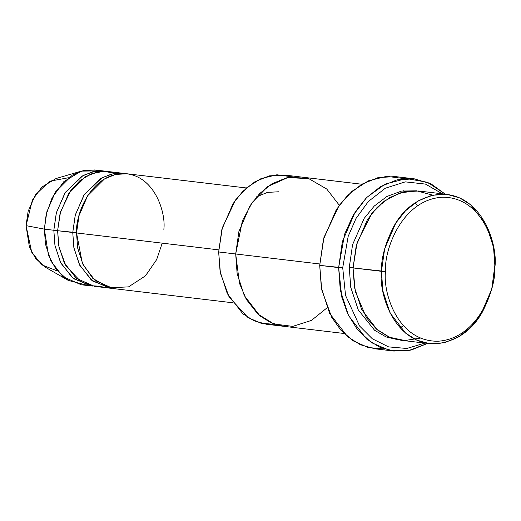 <?xml version="1.0" encoding="UTF-8"?>
<svg xmlns="http://www.w3.org/2000/svg" width="521" height="521" viewBox="0 0 521 521"><rect width="100%" height="100%" fill="white"/><g stroke="black" fill="none" stroke-linecap="round" stroke-linejoin="round"><path stroke-width="0.78" d="M384.531 349.005L368.191 347.514L353.323 340.903L341.021 330.353L331.76 317.4L321.724 289.806L319.712 265.371L342.714 267.755L348.191 236.306L356.012 218.455L368.406 201.445L385.325 188.218L405.273 181.868L425.442 184.082L442.896 194.092L425.442 184.082L405.273 181.868L385.325 188.218L368.406 201.445L356.012 218.455L348.191 236.306L342.714 267.755L345.553 295.44L359.588 326.035L372.333 338.793L388.568 346.882L406.81 348.471L424.862 343.092L406.81 348.471L388.568 346.882L372.333 338.793L359.588 326.035L345.553 295.44L342.714 267.755L338.637 267.618L341.796 297.139L347.605 313.635L357.367 329.559L371.44 342.623L389.161 350.255L408.698 350.581L427.546 343.411L411.102 350.086L393.883 351.056L379.308 346.993L366.543 338.963L348.575 315.661L340.285 290.132L338.637 267.618L319.712 265.371L321.359 287.879L329.643 313.414L347.618 336.709L360.382 344.739L374.957 348.803L393.883 351.056M275.147 324.407L260.936 323.209L247.983 317.543L229.175 297.172L220.416 273.199L218.657 251.956L220.09 271.467L227.267 293.59L242.845 313.785L253.903 320.741L266.537 324.257L283.574 326.289L270.94 322.766L259.881 315.811L244.303 295.615L237.12 273.492L235.694 253.981L218.657 251.956L235.694 253.981L237.12 273.492L244.303 295.615L259.875 315.811L270.94 322.766L283.574 326.289L344.029 333.479M420.519 338.07L404.83 340.526L389.63 337.295L376.488 329.135L366.361 317.647L355.283 291.428L353.049 267.937L385.52 271.454C383.912 250.484 401.684 199.856 442.101 197.225C482.466 196.554 497.444 245.847 494.657 266.999C496.266 287.97 478.499 338.598 438.076 341.229C397.712 341.893 382.74 292.607 385.52 271.454L381.444 271.317C378.552 293.316 394.13 344.576 436.103 343.886C456.565 341.255 471.98 330.653 482.342 312.079C491.14 294.801 495.341 279.673 494.95 266.687L494.657 266.999C497.444 245.847 482.466 196.554 442.101 197.225C401.684 199.856 383.912 250.484 385.52 271.454C382.74 292.607 397.712 341.893 438.076 341.229C478.499 338.598 496.266 287.97 494.657 266.999L491.739 289.148L480.551 315.01L470.919 327.175L458.597 336.937L444.302 342.772L429.324 343.626L416.689 340.102L405.631 333.147L390.053 312.952L382.87 290.829L381.444 271.317L353.049 267.937L354.482 287.449L361.659 309.572L377.237 329.767L388.295 336.722L400.929 340.246L429.324 343.626M447.07 194.379L459.704 197.902L470.763 204.857L486.34 225.052L493.524 247.175L494.95 266.687C497.842 244.688 482.264 193.428 440.291 194.118C419.828 196.743 404.413 207.345 394.052 225.925C385.253 243.203 381.046 258.331 381.444 271.317L384.654 248.856L395.836 222.995L405.475 210.829L417.796 201.06L432.091 195.232L447.07 194.379L418.682 191.005L403.697 191.858L389.408 197.687L377.08 207.456L367.448 219.615L356.266 245.476L353.049 267.937L357.126 242.402L371.825 213.447L384.355 201.073L399.802 192.939L416.585 190.803L432.586 195.121M416.78 190.823L401.587 191.051L386.921 196.482L374.189 206.114L364.192 218.345L352.58 244.629L349.265 267.488L353.342 267.625L349.265 267.488L352.58 244.629L364.192 218.345L374.189 206.114L386.921 196.482L401.587 191.051L416.78 190.823M57.284 270.959L41.927 264.896L31.709 252.216L26.05 225.645L44.363 229.129L45.464 244.141L50.986 261.158L62.963 276.69L81.191 284.753L90.654 285.879L72.432 277.817L60.449 262.284L54.926 245.267L53.826 230.256L44.363 229.129L26.05 225.645L29.397 246.941L35.526 258.325L45.529 267.332L68.336 280.441L56.021 269.357L48.486 255.349L44.363 229.129L46.161 214.619L52.1 197.83L63.881 181.582L81.341 171.122L99.537 170.855M68.336 280.441L85.965 284.967L87.899 284.863M102.116 286.342L91.019 285.736L80.827 281.568L65.952 265.925L59.003 247.26L57.61 230.705L60.527 211.813L70.934 190.256L79.856 180.722L90.993 173.955L103.373 171.305L115.564 173.311M104.311 171.07L94.848 169.944L83.321 170.601L72.328 175.089L55.434 191.956L46.831 211.852L44.363 229.129L53.826 230.256L56.294 212.978L64.897 193.083L81.79 176.215L92.79 171.728L104.311 171.07L106.199 171.35L94.457 171.383L83.099 175.466L65.431 192.262L56.405 212.581L53.826 230.256L57.903 230.393L53.826 230.256L54.992 245.645L60.853 263.085L73.533 278.702L92.556 286.049M162.22 243.151L156.639 259.64L145.437 275.856L128.576 286.863L109.332 287.839L92.875 278.481L82.338 263.248L76.541 232.959C75.258 216.182 89.469 175.675 121.81 173.571C154.099 173.037 166.082 212.477 163.855 229.396M125.125 173.604L113.389 173.636L102.025 177.72L84.363 194.515L75.33 214.834L72.751 232.509L76.828 232.646L57.61 230.705L58.71 245.717L64.233 262.734L76.216 278.266L94.444 286.329L109.586 288.133L91.357 280.07L79.381 264.538L73.852 247.514L72.751 232.509L75.226 215.232L83.829 195.336L100.722 178.462L111.715 173.981L123.243 173.324L125.125 173.604M319.757 263.978L235.694 253.981L319.757 263.978M246.4 187.97L127.026 173.773L115.499 174.431L104.506 178.918L87.613 195.785L79.01 215.681L76.541 232.959L218.735 249.872L76.541 232.959L77.642 247.97L83.165 264.987L95.148 280.519L113.37 288.582L232.744 302.779M123.243 173.324L108.094 171.52L96.574 172.177L85.574 176.665L68.687 193.532L60.084 213.428L57.61 230.705L72.751 232.509L73.923 247.898L79.785 265.339L92.458 280.956L111.481 288.302L109.586 288.133M292.698 176.893L276.925 174.782L261.06 178.599L246.876 187.56L235.557 199.947L222.363 227.684L218.657 251.956L221.868 229.494L233.056 203.633L242.688 191.468L255.01 181.699L269.305 175.87L284.29 175.017L301.32 177.042L286.342 177.895L272.047 183.724L259.725 193.493L250.087 205.652L238.905 231.519L235.694 253.981L242.382 220.839L252.281 202.409L267.768 186.544L287.722 177.596L308.745 178.605L326.752 189.032L339.301 205.235M327.103 307.794L311.421 320.428L292.724 326.387L273.87 323.964L257.843 314.026L246.335 299.425L239.445 283.261L235.694 253.981M399.04 339.979L386.035 336.924L374.547 330.21L358.279 309.923L350.763 287.384L349.265 267.488L350.763 287.384L358.279 309.923L374.547 330.21L386.035 336.924L399.04 339.979M414.364 178.846L431.134 183.952L445.299 194.17L427.591 182.317L406.484 178.547L385.123 184.102L366.738 197.452L353.173 215.264L344.596 234.196L338.637 267.618L342.343 241.705L355.25 211.858L366.367 197.824L380.59 186.557L397.08 179.83L414.364 178.846L395.439 176.593L378.155 177.576L361.659 184.304L347.442 195.577L336.319 209.611L323.417 239.452L319.712 265.371L323.964 237.439L339.099 205.515L352.085 191.227L368.373 180.839L386.621 176.339L404.791 178.644M405.182 191.539L403.358 190.745M81.341 171.122L56.092 178.514L41.908 187.013L32.335 200.214L26.05 225.645L28.127 211.331L35.415 194.88L49.671 181.223L68.368 177.752M278.455 191.787L267.501 192.386L256.736 196.73M414.963 202.871L417.673 205.691M301.32 177.042L361.782 184.232M400.102 327.839L403.397 325.736"/></g></svg>
